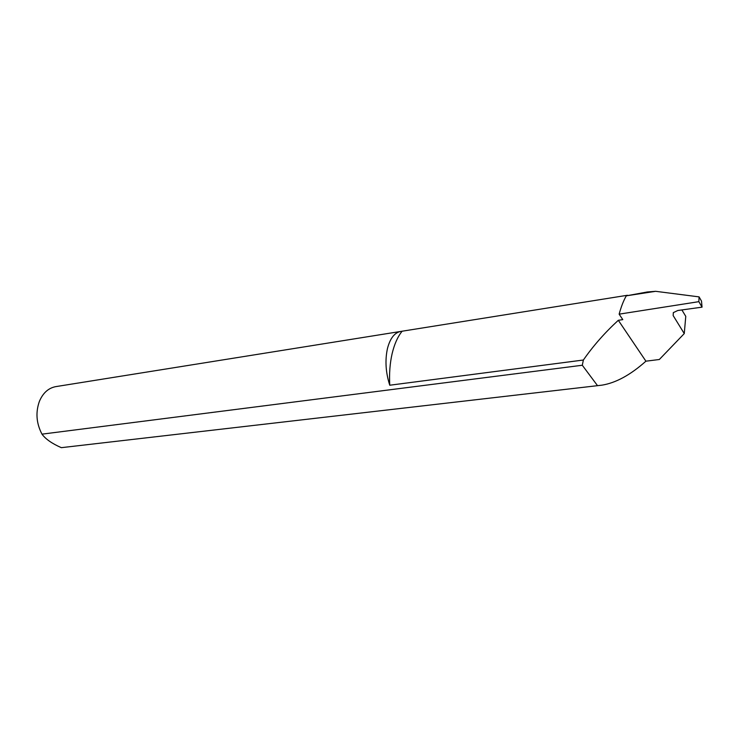 <?xml version="1.0" encoding="UTF-8"?>
<svg xmlns="http://www.w3.org/2000/svg" width="739" height="739" viewBox="0 0 739 739"><rect width="100%" height="100%" fill="white"/><g stroke="black" fill="none" stroke-linecap="round" stroke-linejoin="round"><path stroke-width="1.11" d="M402.044 331.312C397.647 336.799 394.33 344.282 392.095 353.778C389.915 363.348 389.139 373.823 389.758 385.222C385.712 372.613 384.927 360.466 387.402 348.771C390.016 338.49 394.432 332.716 400.63 331.451L627.411 295.267M626.284 295.831L655.632 291.314L647.346 291.97L626.284 295.831C623.513 300.69 621.13 306.805 619.134 314.158L622.801 319.627L618.312 320.292C604.742 332.753 593.103 346 583.376 360.022L389.758 385.222M61.337 447.668L601.879 385.167L61.337 447.668C52.035 443.594 45.587 439.086 41.984 434.153L582.295 365.251L583.376 360.022M400.63 331.451L55.767 386.626C48.414 388.03 42.945 392.963 39.37 401.416C35.472 412.501 36.35 423.41 41.984 434.153M673.377 312.569L673.164 315.571L673.312 312.643L677.811 310.5L702.05 307.156L701.505 301.087L699.076 296.884L698.854 301.66L702.05 307.156M673.164 315.571L684.259 333.585L659.336 359.496L645.914 361.186C630.459 374.959 615.781 382.95 601.879 385.167M655.632 291.314L699.076 296.884M619.134 314.158L698.854 301.66M684.259 333.585L685.774 316.366L681.894 309.937M645.914 361.186L618.312 320.292M582.295 365.251L597.315 385.379"/></g></svg>

